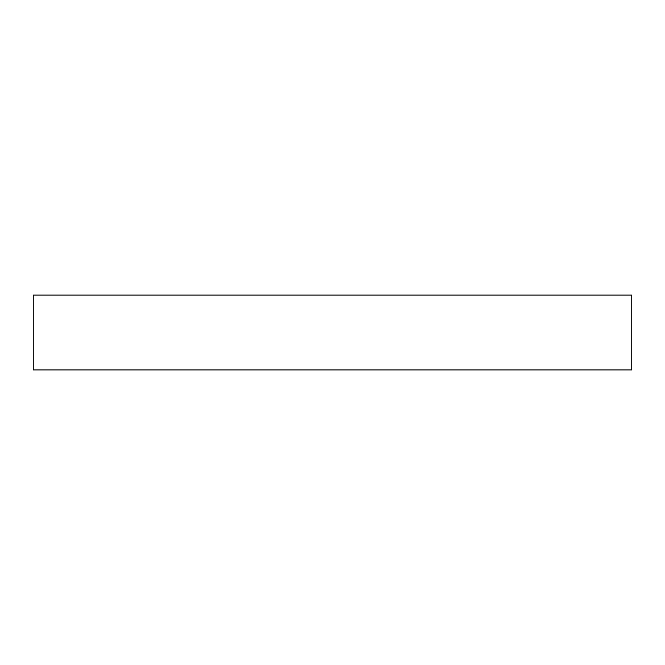 <?xml version="1.0" encoding="UTF-8"?>
<svg xmlns="http://www.w3.org/2000/svg" width="665" height="665" viewBox="0 0 665 665"><rect width="100%" height="100%" fill="white"/><g stroke="black" fill="none" stroke-linecap="round" stroke-linejoin="round"><path stroke-width="1" d="M631.75 369.906L631.75 295.094L33.25 295.094L33.25 369.906L631.75 369.906"/></g></svg>
